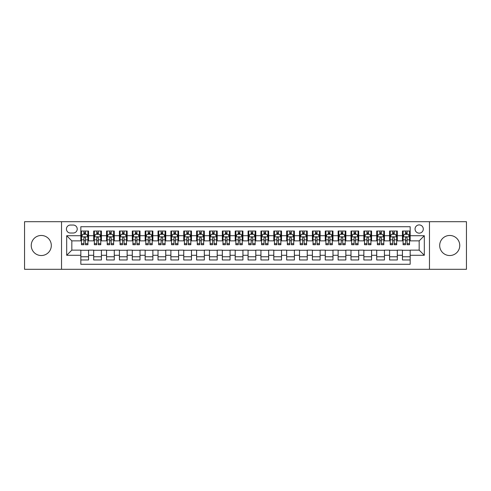 <?xml version="1.0" encoding="UTF-8"?>
<svg xmlns="http://www.w3.org/2000/svg" width="491" height="491" viewBox="0 0 491 491"><rect width="100%" height="100%" fill="white"/><g stroke="black" fill="none" stroke-linecap="round" stroke-linejoin="round"><path stroke-width="0.74" d="M449.725 235.465A10.035 10.035 0 0 0 439.69 245.5A10.035 10.035 0 0 0 449.725 255.535A10.035 10.035 0 0 0 459.76 245.5A10.035 10.035 0 0 0 449.725 235.465M41.275 235.465A10.035 10.035 0 0 0 31.24 245.5A10.035 10.035 0 0 0 41.275 255.535A10.035 10.035 0 0 0 51.309 245.5A10.035 10.035 0 0 0 41.275 235.465M419.173 224.915A4.118 4.118 0 0 0 415.055 229.033A4.118 4.118 0 0 0 419.173 233.151A4.118 4.118 0 0 0 423.291 229.033A4.118 4.118 0 0 0 419.173 224.915M429.465 269.301L466.45 269.301L466.45 221.699L429.465 221.699L429.465 269.301L61.535 269.301L61.535 221.699L24.55 221.699L24.55 269.301L61.535 269.301M410.169 231.028L402.448 231.028L402.448 235.723L397.305 235.723L397.305 240.866L402.448 240.866L402.448 235.723M397.305 235.723L397.305 231.028L389.584 231.028L389.584 235.723L384.441 235.723L384.441 240.866L389.584 240.866L389.584 235.723M384.441 235.723L384.441 231.028L376.72 231.028L376.72 235.723L371.57 235.723L371.57 240.866L376.72 240.866L376.72 235.723M371.57 235.723L371.57 231.028L363.856 231.028L363.856 235.723L358.706 235.723L358.706 240.866L363.856 240.866L363.856 235.723M358.706 235.723L358.706 231.028L350.991 231.028L350.991 235.723L345.842 235.723L345.842 240.866L350.991 240.866L350.991 235.723M345.842 235.723L345.842 231.028L338.127 231.028L338.127 235.723L332.978 235.723L332.978 240.866L338.127 240.866L338.127 235.723M332.978 235.723L332.978 231.028L325.263 231.028L325.263 235.723L320.114 235.723L320.114 240.866L325.263 240.866L325.263 235.723M320.114 235.723L320.114 231.028L312.399 231.028L312.399 235.723L307.249 235.723L307.249 240.866L312.399 240.866L312.399 235.723M307.249 235.723L307.249 231.028L299.528 231.028L299.528 235.723L294.385 235.723L294.385 240.866L299.528 240.866L299.528 235.723M294.385 235.723L294.385 231.028L286.664 231.028L286.664 235.723L281.521 235.723L281.521 240.866L286.664 240.866L286.664 235.723M281.521 235.723L281.521 231.028L273.8 231.028L273.8 235.723L268.657 235.723L268.657 240.866L273.8 240.866L273.8 235.723M268.657 235.723L268.657 231.028L260.936 231.028L260.936 235.723L255.793 235.723L255.793 240.866L260.936 240.866L260.936 235.723M255.793 235.723L255.793 231.028L248.072 231.028L248.072 235.723L242.928 235.723L242.928 240.866L248.072 240.866L248.072 235.723M242.928 235.723L242.928 231.028L235.207 231.028L235.207 235.723L230.064 235.723L230.064 240.866L235.207 240.866L235.207 235.723M230.064 235.723L230.064 231.028L222.343 231.028L222.343 235.723L217.2 235.723L217.2 240.866L222.343 240.866L222.343 235.723M217.2 235.723L217.2 231.028L209.479 231.028L209.479 235.723L204.336 235.723L204.336 240.866L209.479 240.866L209.479 235.723M204.336 235.723L204.336 231.028L196.615 231.028L196.615 235.723L191.472 235.723L191.472 240.866L196.615 240.866L196.615 235.723M191.472 235.723L191.472 231.028L183.751 231.028L183.751 235.723L178.601 235.723L178.601 240.866L183.751 240.866L183.751 235.723M178.601 235.723L178.601 231.028L170.886 231.028L170.886 235.723L165.737 235.723L165.737 240.866L170.886 240.866L170.886 235.723M165.737 235.723L165.737 231.028L158.022 231.028L158.022 235.723L152.873 235.723L152.873 240.866L158.022 240.866L158.022 235.723M152.873 235.723L152.873 231.028L145.158 231.028L145.158 235.723L140.009 235.723L140.009 240.866L145.158 240.866L145.158 235.723M140.009 235.723L140.009 231.028L132.294 231.028L132.294 235.723L127.144 235.723L127.144 240.866L132.294 240.866L132.294 235.723M127.144 235.723L127.144 231.028L119.43 231.028L119.43 235.723L114.28 235.723L114.28 240.866L119.43 240.866L119.43 235.723M114.28 235.723L114.28 231.028L106.559 231.028L106.559 235.723L101.416 235.723L101.416 240.866L106.559 240.866L106.559 235.723M101.416 235.723L101.416 231.028L93.695 231.028L93.695 240.866L88.552 240.866L88.552 231.028L80.831 231.028M80.831 259.972L88.552 259.972L88.552 250.134L93.695 250.134L93.695 259.972L101.416 259.972L101.416 250.134L106.559 250.134L106.559 255.277L101.416 255.277M106.559 255.277L106.559 259.972L114.28 259.972L114.28 250.134L119.43 250.134L119.43 255.277L114.28 255.277M119.43 255.277L119.43 259.972L127.144 259.972L127.144 250.134L132.294 250.134L132.294 255.277L127.144 255.277M132.294 255.277L132.294 259.972L140.009 259.972L140.009 250.134L145.158 250.134L145.158 255.277L140.009 255.277M145.158 255.277L145.158 259.972L152.873 259.972L152.873 250.134L158.022 250.134L158.022 255.277L152.873 255.277M158.022 255.277L158.022 259.972L165.737 259.972L165.737 250.134L170.886 250.134L170.886 255.277L165.737 255.277M170.886 255.277L170.886 259.972L178.601 259.972L178.601 250.134L183.751 250.134L183.751 255.277L178.601 255.277M183.751 255.277L183.751 259.972L191.472 259.972L191.472 250.134L196.615 250.134L196.615 255.277L191.472 255.277M196.615 255.277L196.615 259.972L204.336 259.972L204.336 250.134L209.479 250.134L209.479 255.277L204.336 255.277M209.479 255.277L209.479 259.972L217.2 259.972L217.2 250.134L222.343 250.134L222.343 255.277L217.2 255.277M222.343 255.277L222.343 259.972L230.064 259.972L230.064 250.134L235.207 250.134L235.207 255.277L230.064 255.277M235.207 255.277L235.207 259.972L242.928 259.972L242.928 250.134L248.072 250.134L248.072 255.277L242.928 255.277M248.072 255.277L248.072 259.972L255.793 259.972L255.793 250.134L260.936 250.134L260.936 255.277L255.793 255.277M260.936 255.277L260.936 259.972L268.657 259.972L268.657 250.134L273.8 250.134L273.8 255.277L268.657 255.277M273.8 255.277L273.8 259.972L281.521 259.972L281.521 250.134L286.664 250.134L286.664 255.277L281.521 255.277M286.664 255.277L286.664 259.972L294.385 259.972L294.385 250.134L299.528 250.134L299.528 255.277L294.385 255.277M299.528 255.277L299.528 259.972L307.249 259.972L307.249 250.134L312.399 250.134L312.399 255.277L307.249 255.277M312.399 255.277L312.399 259.972L320.114 259.972L320.114 250.134L325.263 250.134L325.263 255.277L320.114 255.277M325.263 255.277L325.263 259.972L332.978 259.972L332.978 250.134L338.127 250.134L338.127 255.277L332.978 255.277M338.127 255.277L338.127 259.972L345.842 259.972L345.842 250.134L350.991 250.134L350.991 255.277L345.842 255.277M350.991 255.277L350.991 259.972L358.706 259.972L358.706 250.134L363.856 250.134L363.856 255.277L358.706 255.277M363.856 255.277L363.856 259.972L371.57 259.972L371.57 250.134L376.72 250.134L376.72 255.277L371.57 255.277M376.72 255.277L376.72 259.972L384.441 259.972L384.441 250.134L389.584 250.134L389.584 255.277L384.441 255.277M389.584 255.277L389.584 259.972L397.305 259.972L397.305 250.134L402.448 250.134L402.448 255.277L397.305 255.277M70.409 233.022L73.245 233.022A3.989 3.989 0 0 0 77.228 229.033A3.989 3.989 0 0 0 73.245 225.044L70.409 225.044A3.989 3.989 0 0 0 66.426 229.033A3.989 3.989 0 0 0 70.409 233.022M429.465 221.699L61.535 221.699M410.169 235.723L410.169 226.719L80.831 226.719L80.831 240.866L71.827 240.866L71.827 250.134L80.831 250.134L80.831 264.281L410.169 264.281L410.169 250.134L419.173 250.134L419.173 240.866L410.169 240.866L410.169 235.723L424.316 235.723L424.316 255.277L410.169 255.277M80.831 255.277L66.684 255.277L66.684 235.723L80.831 235.723M402.448 255.277L402.448 259.972L410.169 259.972M80.831 234.244L81.475 234.244M83.918 234.244L85.465 234.244M87.907 234.244L88.552 234.244M80.831 240.737L81.475 240.737M83.918 240.737L85.465 240.737M87.907 240.737L88.552 240.737M80.831 250.263L88.552 250.263M80.831 256.756L88.552 256.756M93.695 240.737L94.34 240.737M96.782 240.737L98.329 240.737M100.772 240.737L101.416 240.737M93.695 234.244L94.34 234.244M96.782 234.244L98.329 234.244M100.772 234.244L101.416 234.244M93.695 250.263L101.416 250.263M93.695 256.756L101.416 256.756M106.559 250.263L114.28 250.263M106.559 256.756L114.28 256.756M106.559 234.244L107.204 234.244M109.653 234.244L111.193 234.244M113.636 234.244L114.28 234.244M106.559 240.737L107.204 240.737M109.653 240.737L111.193 240.737M113.636 240.737L114.28 240.737M119.43 250.263L127.144 250.263M119.43 256.756L127.144 256.756M119.43 234.244L120.068 234.244M122.517 234.244L124.057 234.244M126.5 234.244L127.144 234.244M119.43 240.737L120.068 240.737M122.517 240.737L124.057 240.737M126.5 240.737L127.144 240.737M132.294 250.263L140.009 250.263M132.294 256.756L140.009 256.756M132.294 234.244L132.932 234.244M135.381 234.244L136.921 234.244M139.364 234.244L140.009 234.244M132.294 240.737L132.932 240.737M135.381 240.737L136.921 240.737M139.364 240.737L140.009 240.737M145.158 250.263L152.873 250.263M145.158 256.756L152.873 256.756M145.158 234.244L145.796 234.244M148.245 234.244L149.786 234.244M152.228 234.244L152.873 234.244M145.158 240.737L145.796 240.737M148.245 240.737L149.786 240.737M152.228 240.737L152.873 240.737M158.022 250.263L165.737 250.263M158.022 256.756L165.737 256.756M158.022 234.244L158.667 234.244M161.109 234.244L162.65 234.244M165.099 234.244L165.737 234.244M158.022 240.737L158.667 240.737M161.109 240.737L162.65 240.737M165.099 240.737L165.737 240.737M170.886 250.263L178.601 250.263M170.886 256.756L178.601 256.756M170.886 234.244L171.531 234.244M173.974 234.244L175.514 234.244M177.963 234.244L178.601 234.244M170.886 240.737L171.531 240.737M173.974 240.737L175.514 240.737M177.963 240.737L178.601 240.737M183.751 250.263L191.472 250.263M183.751 256.756L191.472 256.756M183.751 234.244L184.395 234.244M186.838 234.244L188.378 234.244M190.827 234.244L191.472 234.244M183.751 240.737L184.395 240.737M186.838 240.737L188.378 240.737M190.827 240.737L191.472 240.737M196.615 250.263L204.336 250.263M196.615 256.756L204.336 256.756M196.615 234.244L197.259 234.244M199.702 234.244L201.249 234.244M203.691 234.244L204.336 234.244M196.615 240.737L197.259 240.737M199.702 240.737L201.249 240.737M203.691 240.737L204.336 240.737M209.479 250.263L217.2 250.263M209.479 256.756L217.2 256.756M209.479 234.244L210.123 234.244M212.566 234.244L214.113 234.244M216.556 234.244L217.2 234.244M209.479 240.737L210.123 240.737M212.566 240.737L214.113 240.737M216.556 240.737L217.2 240.737M222.343 250.263L230.064 250.263M222.343 256.756L230.064 256.756M222.343 234.244L222.988 234.244M225.43 234.244L226.977 234.244M229.42 234.244L230.064 234.244M222.343 240.737L222.988 240.737M225.43 240.737L226.977 240.737M229.42 240.737L230.064 240.737M235.207 250.263L242.928 250.263M235.207 256.756L242.928 256.756M235.207 234.244L235.852 234.244M238.295 234.244L239.841 234.244M242.284 234.244L242.928 234.244M235.207 240.737L235.852 240.737M238.295 240.737L239.841 240.737M242.284 240.737L242.928 240.737M248.072 250.263L255.793 250.263M248.072 256.756L255.793 256.756M248.072 234.244L248.716 234.244M251.159 234.244L252.705 234.244M255.148 234.244L255.793 234.244M248.072 240.737L248.716 240.737M251.159 240.737L252.705 240.737M255.148 240.737L255.793 240.737M260.936 250.263L268.657 250.263M260.936 256.756L268.657 256.756M260.936 234.244L261.58 234.244M264.023 234.244L265.57 234.244M268.012 234.244L268.657 234.244M260.936 240.737L261.58 240.737M264.023 240.737L265.57 240.737M268.012 240.737L268.657 240.737M273.8 250.263L281.521 250.263M273.8 256.756L281.521 256.756M273.8 234.244L274.444 234.244M276.887 234.244L278.434 234.244M280.877 234.244L281.521 234.244M273.8 240.737L274.444 240.737M276.887 240.737L278.434 240.737M280.877 240.737L281.521 240.737M286.664 250.263L294.385 250.263M286.664 256.756L294.385 256.756M286.664 234.244L287.309 234.244M289.751 234.244L291.298 234.244M293.741 234.244L294.385 234.244M286.664 240.737L287.309 240.737M289.751 240.737L291.298 240.737M293.741 240.737L294.385 240.737M299.528 250.263L307.249 250.263M299.528 256.756L307.249 256.756M299.528 234.244L300.173 234.244M302.622 234.244L304.162 234.244M306.605 234.244L307.249 234.244M299.528 240.737L300.173 240.737M302.622 240.737L304.162 240.737M306.605 240.737L307.249 240.737M312.399 250.263L320.114 250.263M312.399 256.756L320.114 256.756M312.399 234.244L313.037 234.244M315.486 234.244L317.026 234.244M319.469 234.244L320.114 234.244M312.399 240.737L313.037 240.737M315.486 240.737L317.026 240.737M319.469 240.737L320.114 240.737M325.263 250.263L332.978 250.263M325.263 256.756L332.978 256.756M325.263 234.244L325.901 234.244M328.35 234.244L329.891 234.244M332.333 234.244L332.978 234.244M325.263 240.737L325.901 240.737M328.35 240.737L329.891 240.737M332.333 240.737L332.978 240.737M338.127 250.263L345.842 250.263M338.127 256.756L345.842 256.756M338.127 234.244L338.772 234.244M341.214 234.244L342.755 234.244M345.204 234.244L345.842 234.244M338.127 240.737L338.772 240.737M341.214 240.737L342.755 240.737M345.204 240.737L345.842 240.737M350.991 250.263L358.706 250.263M350.991 256.756L358.706 256.756M350.991 234.244L351.636 234.244M354.079 234.244L355.619 234.244M358.068 234.244L358.706 234.244M350.991 240.737L351.636 240.737M354.079 240.737L355.619 240.737M358.068 240.737L358.706 240.737M363.856 250.263L371.57 250.263M363.856 256.756L371.57 256.756M363.856 234.244L364.5 234.244M366.943 234.244L368.483 234.244M370.932 234.244L371.57 234.244M363.856 240.737L364.5 240.737M366.943 240.737L368.483 240.737M370.932 240.737L371.57 240.737M376.72 250.263L384.441 250.263M376.72 256.756L384.441 256.756M376.72 234.244L377.364 234.244M379.807 234.244L381.347 234.244M383.796 234.244L384.441 234.244M376.72 240.737L377.364 240.737M379.807 240.737L381.347 240.737M383.796 240.737L384.441 240.737M389.584 250.263L397.305 250.263M389.584 256.756L397.305 256.756M389.584 234.244L390.228 234.244M392.671 234.244L394.218 234.244M396.66 234.244L397.305 234.244M389.584 240.737L390.228 240.737M392.671 240.737L394.218 240.737M396.66 240.737L397.305 240.737M402.448 250.263L410.169 250.263M402.448 256.756L410.169 256.756M402.448 234.244L403.093 234.244M405.535 234.244L407.082 234.244M409.525 234.244L410.169 234.244M402.448 240.737L403.093 240.737M405.535 240.737L407.082 240.737M409.525 240.737L410.169 240.737M71.827 240.866L66.684 235.723M71.827 250.134L66.684 255.277M424.316 235.723L419.173 240.866M424.316 255.277L419.173 250.134M85.465 232.697L83.918 232.697M87.907 243.677L85.465 243.677L85.465 244.727L87.907 244.727L87.907 236.883L86.625 234.305L82.764 234.305L81.475 236.883L81.475 244.727L83.918 244.727L83.918 243.677L81.475 243.677M81.475 236.883L81.475 231.028M87.907 236.883L87.907 231.028M83.918 234.305L83.918 231.028M85.465 231.028L85.465 234.305M85.465 243.677L85.465 237.847C84.949 236.852 84.434 236.852 83.918 237.847L83.918 243.677M98.329 232.697L96.782 232.697M100.772 243.677L98.329 243.677L98.329 244.727L100.772 244.727L100.772 236.883L99.489 234.305L95.628 234.305L94.34 236.883L94.34 244.727L96.782 244.727L96.782 243.677L94.34 243.677M94.34 236.883L94.34 231.028M100.772 236.883L100.772 231.028M96.782 234.305L96.782 231.028M98.329 231.028L98.329 234.305M98.329 243.677L98.329 237.847C97.813 236.852 97.298 236.852 96.782 237.847L96.782 243.677M111.193 232.697L109.653 232.697M113.636 243.677L111.193 243.677L111.193 244.727L113.636 244.727L113.636 236.883L112.353 234.305L108.493 234.305L107.204 236.883L107.204 244.727L109.653 244.727L109.653 243.677L107.204 243.677M107.204 236.883L107.204 231.028M113.636 236.883L113.636 231.028M109.653 234.305L109.653 231.028M111.193 231.028L111.193 234.305M111.193 243.677L111.193 237.847C110.678 236.852 110.162 236.852 109.653 237.847L109.653 243.677M124.057 232.697L122.517 232.697M126.5 243.677L124.057 243.677L124.057 244.727L126.5 244.727L126.5 236.883L125.217 234.305L121.357 234.305L120.068 236.883L120.068 244.727L122.517 244.727L122.517 243.677L120.068 243.677M120.068 236.883L120.068 231.028M126.5 236.883L126.5 231.028M122.517 234.305L122.517 231.028M124.057 231.028L124.057 234.305M124.057 243.677L124.057 237.847C123.542 236.852 123.032 236.852 122.517 237.847L122.517 243.677M136.921 232.697L135.381 232.697M139.364 243.677L136.921 243.677L136.921 244.727L139.364 244.727L139.364 236.883L138.081 234.305L134.221 234.305L132.932 236.883L132.932 244.727L135.381 244.727L135.381 243.677L132.932 243.677M132.932 236.883L132.932 231.028M139.364 236.883L139.364 231.028M135.381 234.305L135.381 231.028M136.921 231.028L136.921 234.305M136.921 243.677L136.921 237.847C136.406 236.852 135.897 236.852 135.381 237.847L135.381 243.677M149.786 232.697L148.245 232.697M152.228 243.677L149.786 243.677L149.786 244.727L152.228 244.727L152.228 236.883L150.946 234.305L147.085 234.305L145.796 236.883L145.796 244.727L148.245 244.727L148.245 243.677L145.796 243.677M145.796 236.883L145.796 231.028M152.228 236.883L152.228 231.028M148.245 234.305L148.245 231.028M149.786 231.028L149.786 234.305M149.786 243.677L149.786 237.847C149.276 236.852 148.761 236.852 148.245 237.847L148.245 243.677M162.65 232.697L161.109 232.697M165.099 243.677L162.65 243.677L162.65 244.727L165.099 244.727L165.099 236.883L163.81 234.305L159.949 234.305L158.667 236.883L158.667 244.727L161.109 244.727L161.109 243.677L158.667 243.677M158.667 236.883L158.667 231.028M165.099 236.883L165.099 231.028M161.109 234.305L161.109 231.028M162.65 231.028L162.65 234.305M162.65 243.677L162.65 237.847C162.14 236.852 161.625 236.852 161.109 237.847L161.109 243.677M175.514 232.697L173.974 232.697M177.963 243.677L175.514 243.677L175.514 244.727L177.963 244.727L177.963 236.883L176.674 234.305L172.814 234.305L171.531 236.883L171.531 244.727L173.974 244.727L173.974 243.677L171.531 243.677M171.531 236.883L171.531 231.028M177.963 236.883L177.963 231.028M173.974 234.305L173.974 231.028M175.514 231.028L175.514 234.305M175.514 243.677L175.514 237.847C175.005 236.852 174.489 236.852 173.974 237.847L173.974 243.677M188.378 232.697L186.838 232.697M190.827 243.677L188.378 243.677L188.378 244.727L190.827 244.727L190.827 236.883L189.538 234.305L185.678 234.305L184.395 236.883L184.395 244.727L186.838 244.727L186.838 243.677L184.395 243.677M184.395 236.883L184.395 231.028M190.827 236.883L190.827 231.028M186.838 234.305L186.838 231.028M188.378 231.028L188.378 234.305M188.378 243.677L188.378 237.847C187.869 236.852 187.353 236.852 186.838 237.847L186.838 243.677M201.249 232.697L199.702 232.697M203.691 243.677L201.249 243.677L201.249 244.727L203.691 244.727L203.691 236.883L202.402 234.305L198.542 234.305L197.259 236.883L197.259 244.727L199.702 244.727L199.702 243.677L197.259 243.677M197.259 236.883L197.259 231.028M203.691 236.883L203.691 231.028M199.702 234.305L199.702 231.028M201.249 231.028L201.249 234.305M201.249 243.677L201.249 237.847C200.733 236.852 200.218 236.852 199.702 237.847L199.702 243.677M214.113 232.697L212.566 232.697M216.556 243.677L214.113 243.677L214.113 244.727L216.556 244.727L216.556 236.883L215.267 234.305L211.406 234.305L210.123 236.883L210.123 244.727L212.566 244.727L212.566 243.677L210.123 243.677M210.123 236.883L210.123 231.028M216.556 236.883L216.556 231.028M212.566 234.305L212.566 231.028M214.113 231.028L214.113 234.305M214.113 243.677L214.113 237.847C213.597 236.852 213.082 236.852 212.566 237.847L212.566 243.677M226.977 232.697L225.43 232.697M229.42 243.677L226.977 243.677L226.977 244.727L229.42 244.727L229.42 236.883L228.131 234.305L224.27 234.305L222.988 236.883L222.988 244.727L225.43 244.727L225.43 243.677L222.988 243.677M222.988 236.883L222.988 231.028M229.42 236.883L229.42 231.028M225.43 234.305L225.43 231.028M226.977 231.028L226.977 234.305M226.977 243.677L226.977 237.847C226.461 236.852 225.946 236.852 225.43 237.847L225.43 243.677M239.841 232.697L238.295 232.697M242.284 243.677L239.841 243.677L239.841 244.727L242.284 244.727L242.284 236.883L240.995 234.305L237.141 234.305L235.852 236.883L235.852 244.727L238.295 244.727L238.295 243.677L235.852 243.677M235.852 236.883L235.852 231.028M242.284 236.883L242.284 231.028M238.295 234.305L238.295 231.028M239.841 231.028L239.841 234.305M239.841 243.677L239.841 237.847C239.326 236.852 238.81 236.852 238.295 237.847L238.295 243.677M252.705 232.697L251.159 232.697M255.148 243.677L252.705 243.677L252.705 244.727L255.148 244.727L255.148 236.883L253.859 234.305L250.005 234.305L248.716 236.883L248.716 244.727L251.159 244.727L251.159 243.677L248.716 243.677M248.716 236.883L248.716 231.028M255.148 236.883L255.148 231.028M251.159 234.305L251.159 231.028M252.705 231.028L252.705 234.305M252.705 243.677L252.705 237.847C252.19 236.852 251.674 236.852 251.159 237.847L251.159 243.677M265.57 232.697L264.023 232.697M268.012 243.677L265.57 243.677L265.57 244.727L268.012 244.727L268.012 236.883L266.73 234.305L262.869 234.305L261.58 236.883L261.58 244.727L264.023 244.727L264.023 243.677L261.58 243.677M261.58 236.883L261.58 231.028M268.012 236.883L268.012 231.028M264.023 234.305L264.023 231.028M265.57 231.028L265.57 234.305M265.57 243.677L265.57 237.847C265.054 236.852 264.539 236.852 264.023 237.847L264.023 243.677M278.434 232.697L276.887 232.697M280.877 243.677L278.434 243.677L278.434 244.727L280.877 244.727L280.877 236.883L279.594 234.305L275.733 234.305L274.444 236.883L274.444 244.727L276.887 244.727L276.887 243.677L274.444 243.677M274.444 236.883L274.444 231.028M280.877 236.883L280.877 231.028M276.887 234.305L276.887 231.028M278.434 231.028L278.434 234.305M278.434 243.677L278.434 237.847C277.918 236.852 277.403 236.852 276.887 237.847L276.887 243.677M291.298 232.697L289.751 232.697M293.741 243.677L291.298 243.677L291.298 244.727L293.741 244.727L293.741 236.883L292.458 234.305L288.598 234.305L287.309 236.883L287.309 244.727L289.751 244.727L289.751 243.677L287.309 243.677M287.309 236.883L287.309 231.028M293.741 236.883L293.741 231.028M289.751 234.305L289.751 231.028M291.298 231.028L291.298 234.305M291.298 243.677L291.298 237.847C290.782 236.852 290.267 236.852 289.751 237.847L289.751 243.677M304.162 232.697L302.622 232.697M306.605 243.677L304.162 243.677L304.162 244.727L306.605 244.727L306.605 236.883L305.322 234.305L301.462 234.305L300.173 236.883L300.173 244.727L302.622 244.727L302.622 243.677L300.173 243.677M300.173 236.883L300.173 231.028M306.605 236.883L306.605 231.028M302.622 234.305L302.622 231.028M304.162 231.028L304.162 234.305M304.162 243.677L304.162 237.847C303.647 236.852 303.137 236.852 302.622 237.847L302.622 243.677M317.026 232.697L315.486 232.697M319.469 243.677L317.026 243.677L317.026 244.727L319.469 244.727L319.469 236.883L318.186 234.305L314.326 234.305L313.037 236.883L313.037 244.727L315.486 244.727L315.486 243.677L313.037 243.677M313.037 236.883L313.037 231.028M319.469 236.883L319.469 231.028M315.486 234.305L315.486 231.028M317.026 231.028L317.026 234.305M317.026 243.677L317.026 237.847C316.511 236.852 316.001 236.852 315.486 237.847L315.486 243.677M329.891 232.697L328.35 232.697M332.333 243.677L329.891 243.677L329.891 244.727L332.333 244.727L332.333 236.883L331.051 234.305L327.19 234.305L325.901 236.883L325.901 244.727L328.35 244.727L328.35 243.677L325.901 243.677M325.901 236.883L325.901 231.028M332.333 236.883L332.333 231.028M328.35 234.305L328.35 231.028M329.891 231.028L329.891 234.305M329.891 243.677L329.891 237.847C329.375 236.852 328.866 236.852 328.35 237.847L328.35 243.677M342.755 232.697L341.214 232.697M345.204 243.677L342.755 243.677L342.755 244.727L345.204 244.727L345.204 236.883L343.915 234.305L340.054 234.305L338.772 236.883L338.772 244.727L341.214 244.727L341.214 243.677L338.772 243.677M338.772 236.883L338.772 231.028M345.204 236.883L345.204 231.028M341.214 234.305L341.214 231.028M342.755 231.028L342.755 234.305M342.755 243.677L342.755 237.847C342.245 236.852 341.73 236.852 341.214 237.847L341.214 243.677M355.619 232.697L354.079 232.697M358.068 243.677L355.619 243.677L355.619 244.727L358.068 244.727L358.068 236.883L356.779 234.305L352.919 234.305L351.636 236.883L351.636 244.727L354.079 244.727L354.079 243.677L351.636 243.677M351.636 236.883L351.636 231.028M358.068 236.883L358.068 231.028M354.079 234.305L354.079 231.028M355.619 231.028L355.619 234.305M355.619 243.677L355.619 237.847C355.11 236.852 354.594 236.852 354.079 237.847L354.079 243.677M368.483 232.697L366.943 232.697M370.932 243.677L368.483 243.677L368.483 244.727L370.932 244.727L370.932 236.883L369.643 234.305L365.783 234.305L364.5 236.883L364.5 244.727L366.943 244.727L366.943 243.677L364.5 243.677M364.5 236.883L364.5 231.028M370.932 236.883L370.932 231.028M366.943 234.305L366.943 231.028M368.483 231.028L368.483 234.305M368.483 243.677L368.483 237.847C367.974 236.852 367.458 236.852 366.943 237.847L366.943 243.677M381.347 232.697L379.807 232.697M383.796 243.677L381.347 243.677L381.347 244.727L383.796 244.727L383.796 236.883L382.507 234.305L378.647 234.305L377.364 236.883L377.364 244.727L379.807 244.727L379.807 243.677L377.364 243.677M377.364 236.883L377.364 231.028M383.796 236.883L383.796 231.028M379.807 234.305L379.807 231.028M381.347 231.028L381.347 234.305M381.347 243.677L381.347 237.847C380.838 236.852 380.322 236.852 379.807 237.847L379.807 243.677M394.218 232.697L392.671 232.697M396.66 243.677L394.218 243.677L394.218 244.727L396.66 244.727L396.66 236.883L395.372 234.305L391.511 234.305L390.228 236.883L390.228 244.727L392.671 244.727L392.671 243.677L390.228 243.677M390.228 236.883L390.228 231.028M396.66 236.883L396.66 231.028M392.671 234.305L392.671 231.028M394.218 231.028L394.218 234.305M394.218 243.677L394.218 237.847C393.702 236.852 393.187 236.852 392.671 237.847L392.671 243.677M407.082 232.697L405.535 232.697M409.525 243.677L407.082 243.677L407.082 244.727L409.525 244.727L409.525 236.883L408.236 234.305L404.375 234.305L403.093 236.883L403.093 244.727L405.535 244.727L405.535 243.677L403.093 243.677M403.093 236.883L403.093 231.028M409.525 236.883L409.525 231.028M405.535 234.305L405.535 231.028M407.082 231.028L407.082 234.305M407.082 243.677L407.082 237.847C406.566 236.852 406.051 236.852 405.535 237.847L405.535 243.677M93.695 255.277L88.552 255.277M93.695 235.723L88.552 235.723M87.877 236.815L81.506 236.815M81.475 235.017L82.408 235.017M86.975 235.017L87.907 235.017M83.918 239.86L81.475 239.86M87.907 239.86L85.465 239.86M85.465 233.52L83.918 233.52M100.741 236.815L94.37 236.815M94.34 235.017L95.272 235.017M99.839 235.017L100.772 235.017M96.782 239.86L94.34 239.86M100.772 239.86L98.329 239.86M98.329 233.52L96.782 233.52M113.605 236.815L107.234 236.815M107.204 235.017L108.137 235.017M112.703 235.017L113.636 235.017M109.653 239.86L107.204 239.86M113.636 239.86L111.193 239.86M111.193 233.52L109.653 233.52M126.469 236.815L120.105 236.815M120.068 235.017L121.001 235.017M125.567 235.017L126.5 235.017M122.517 239.86L120.068 239.86M126.5 239.86L124.057 239.86M124.057 233.52L122.517 233.52M139.334 236.815L132.969 236.815M132.932 235.017L133.865 235.017M138.431 235.017L139.364 235.017M135.381 239.86L132.932 239.86M139.364 239.86L136.921 239.86M136.921 233.52L135.381 233.52M152.198 236.815L145.833 236.815M145.796 235.017L146.729 235.017M151.302 235.017L152.228 235.017M148.245 239.86L145.796 239.86M152.228 239.86L149.786 239.86M149.786 233.52L148.245 233.52M165.062 236.815L158.697 236.815M158.667 235.017L159.593 235.017M164.166 235.017L165.099 235.017M161.109 239.86L158.667 239.86M165.099 239.86L162.65 239.86M162.65 233.52L161.109 233.52M177.926 236.815L171.562 236.815M171.531 235.017L172.464 235.017M177.03 235.017L177.963 235.017M173.974 239.86L171.531 239.86M177.963 239.86L175.514 239.86M175.514 233.52L173.974 233.52M190.79 236.815L184.426 236.815M184.395 235.017L185.328 235.017M189.894 235.017L190.827 235.017M186.838 239.86L184.395 239.86M190.827 239.86L188.378 239.86M188.378 233.52L186.838 233.52M203.661 236.815L197.29 236.815M197.259 235.017L198.192 235.017M202.758 235.017L203.691 235.017M199.702 239.86L197.259 239.86M203.691 239.86L201.249 239.86M201.249 233.52L199.702 233.52M216.525 236.815L210.154 236.815M210.123 235.017L211.056 235.017M215.623 235.017L216.556 235.017M212.566 239.86L210.123 239.86M216.556 239.86L214.113 239.86M214.113 233.52L212.566 233.52M229.389 236.815L223.018 236.815M222.988 235.017L223.921 235.017M228.487 235.017L229.42 235.017M225.43 239.86L222.988 239.86M229.42 239.86L226.977 239.86M226.977 233.52L225.43 233.52M242.253 236.815L235.883 236.815M235.852 235.017L236.785 235.017M241.351 235.017L242.284 235.017M238.295 239.86L235.852 239.86M242.284 239.86L239.841 239.86M239.841 233.52L238.295 233.52M255.117 236.815L248.747 236.815M248.716 235.017L249.649 235.017M254.215 235.017L255.148 235.017M251.159 239.86L248.716 239.86M255.148 239.86L252.705 239.86M252.705 233.52L251.159 233.52M267.982 236.815L261.611 236.815M261.58 235.017L262.513 235.017M267.079 235.017L268.012 235.017M264.023 239.86L261.58 239.86M268.012 239.86L265.57 239.86M265.57 233.52L264.023 233.52M280.846 236.815L274.475 236.815M274.444 235.017L275.377 235.017M279.944 235.017L280.877 235.017M276.887 239.86L274.444 239.86M280.877 239.86L278.434 239.86M278.434 233.52L276.887 233.52M293.71 236.815L287.339 236.815M287.309 235.017L288.242 235.017M292.808 235.017L293.741 235.017M289.751 239.86L287.309 239.86M293.741 239.86L291.298 239.86M291.298 233.52L289.751 233.52M306.574 236.815L300.21 236.815M300.173 235.017L301.106 235.017M305.672 235.017L306.605 235.017M302.622 239.86L300.173 239.86M306.605 239.86L304.162 239.86M304.162 233.52L302.622 233.52M319.438 236.815L313.074 236.815M313.037 235.017L313.97 235.017M318.536 235.017L319.469 235.017M315.486 239.86L313.037 239.86M319.469 239.86L317.026 239.86M317.026 233.52L315.486 233.52M332.303 236.815L325.938 236.815M325.901 235.017L326.834 235.017M331.407 235.017L332.333 235.017M328.35 239.86L325.901 239.86M332.333 239.86L329.891 239.86M329.891 233.52L328.35 233.52M345.167 236.815L338.802 236.815M338.772 235.017L339.698 235.017M344.271 235.017L345.204 235.017M341.214 239.86L338.772 239.86M345.204 239.86L342.755 239.86M342.755 233.52L341.214 233.52M358.031 236.815L351.666 236.815M351.636 235.017L352.569 235.017M357.135 235.017L358.068 235.017M354.079 239.86L351.636 239.86M358.068 239.86L355.619 239.86M355.619 233.52L354.079 233.52M370.895 236.815L364.531 236.815M364.5 235.017L365.433 235.017M369.999 235.017L370.932 235.017M366.943 239.86L364.5 239.86M370.932 239.86L368.483 239.86M368.483 233.52L366.943 233.52M383.766 236.815L377.395 236.815M377.364 235.017L378.297 235.017M382.863 235.017L383.796 235.017M379.807 239.86L377.364 239.86M383.796 239.86L381.347 239.86M381.347 233.52L379.807 233.52M396.63 236.815L390.259 236.815M390.228 235.017L391.161 235.017M395.728 235.017L396.66 235.017M392.671 239.86L390.228 239.86M396.66 239.86L394.218 239.86M394.218 233.52L392.671 233.52M409.494 236.815L403.123 236.815M403.093 235.017L404.025 235.017M408.592 235.017L409.525 235.017M405.535 239.86L403.093 239.86M409.525 239.86L407.082 239.86M407.082 233.52L405.535 233.52"/></g></svg>
